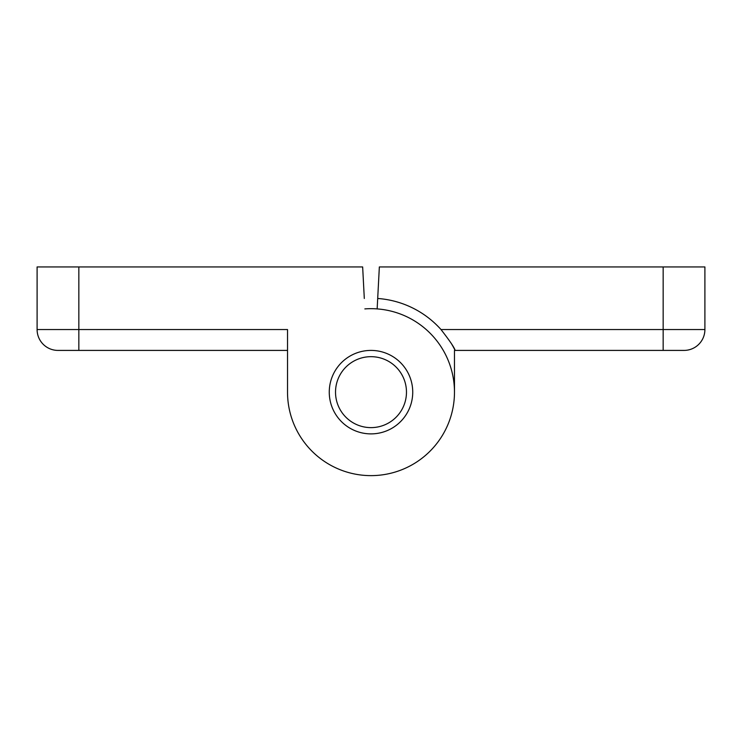 <?xml version="1.0" encoding="UTF-8"?>
<svg xmlns="http://www.w3.org/2000/svg" width="742" height="742" viewBox="0 0 742 742"><rect width="100%" height="100%" fill="white"/><g stroke="black" fill="none" stroke-linecap="round" stroke-linejoin="round"><path stroke-width="1.11" d="M364.303 298.479L362.652 266.935L37.1 266.935L37.1 329.541L78.838 329.541L78.838 350.409L57.969 350.409C52.404 349.955 52.404 349.955 57.969 350.409L287.525 350.409L287.525 392.147A83.475 83.475 0 0 0 373.05 475.603A83.475 83.475 0 0 0 454.373 388.047A83.475 83.475 0 0 0 364.851 308.904A83.475 83.475 0 0 1 377.149 308.904A83.475 83.475 0 0 0 364.851 308.904A83.475 83.475 0 0 1 377.149 308.904L377.697 298.479A93.909 93.909 0 0 1 440.998 329.541L704.9 329.541A20.869 20.869 0 0 1 684.031 350.409C689.596 349.955 689.596 349.955 684.031 350.409C689.596 349.955 689.596 349.955 684.031 350.409L454.475 350.409L454.475 392.147L454.475 350.409M377.697 298.479L379.347 266.935L704.9 266.935L704.9 329.541A20.869 20.869 0 0 1 688.205 349.992L688.205 349.992A20.869 20.869 0 0 0 704.9 329.541A20.869 20.869 0 0 1 684.031 350.409M440.998 329.541C449.884 340.968 454.596 347.924 455.124 350.409A93.909 93.909 0 0 0 451.21 343.314M329.262 392.147A41.737 41.737 0 0 0 391.869 428.292A41.737 41.737 0 0 0 391.869 356.002A41.737 41.737 0 0 0 329.262 392.147M78.838 266.935L78.838 329.541L287.525 329.541L287.525 392.147M37.1 329.541A20.869 20.869 0 0 0 57.969 350.409A20.869 20.869 0 0 1 37.1 329.541M335.523 392.147A35.477 35.477 0 0 0 388.734 422.875A35.477 35.477 0 0 0 388.734 361.428A35.477 35.477 0 0 0 335.523 392.147M663.163 266.935L663.163 350.409"/></g></svg>
